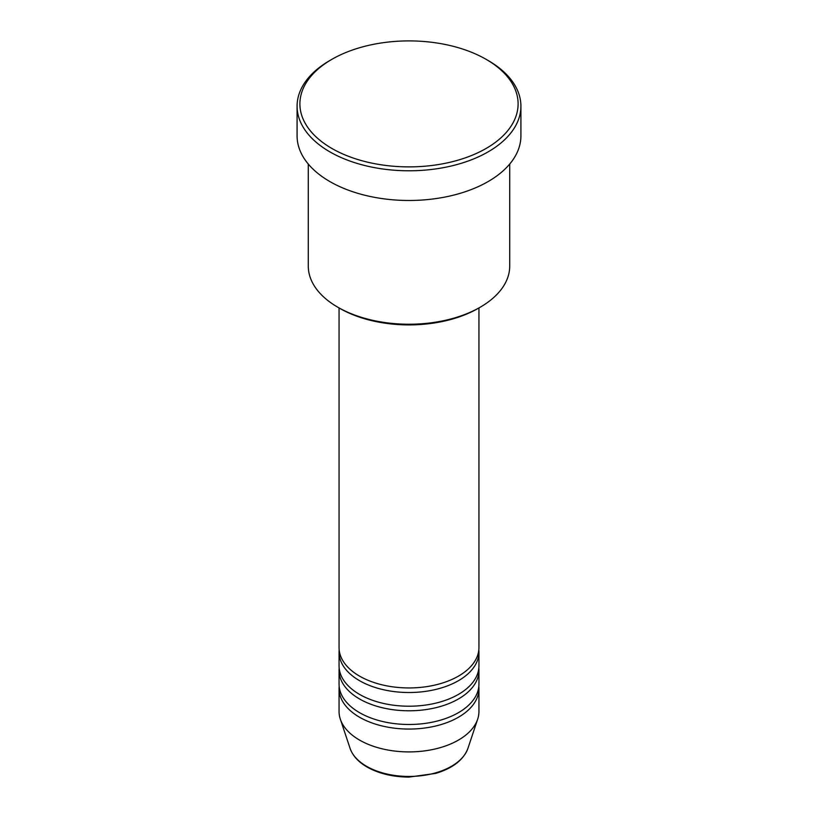 <?xml version="1.0" encoding="UTF-8"?>
<svg xmlns="http://www.w3.org/2000/svg" width="818" height="818" viewBox="0 0 818 818"><rect width="100%" height="100%" fill="white"/><g stroke="black" fill="none" stroke-linecap="round" stroke-linejoin="round"><path stroke-width="1.23" d="M339.061 307.936L339.061 647.559A69.939 40.379 0 0 0 359.542 676.118A69.939 40.379 0 0 0 435.769 684.87A69.939 40.379 0 0 0 478.939 647.559L478.939 307.936M339.173 649.85A69.939 40.379 0 0 0 339.061 652.13A69.939 40.379 0 0 0 359.542 680.688A69.939 40.379 0 0 0 435.769 689.441A69.939 40.379 0 0 0 478.939 652.13A69.939 40.379 0 0 0 478.827 649.85M339.061 652.13L339.061 665.842A69.939 40.379 0 0 0 359.542 694.39A69.939 40.379 0 0 0 435.769 703.143A69.939 40.379 0 0 0 478.939 665.842L478.939 652.13M339.173 668.122A69.939 40.379 0 0 0 339.061 670.402A69.939 40.379 0 0 0 359.542 698.961A69.939 40.379 0 0 0 435.769 707.713A69.939 40.379 0 0 0 478.939 670.402A69.939 40.379 0 0 0 478.827 668.122M339.061 670.402L339.061 684.114A69.939 40.379 0 0 0 359.542 712.662A69.939 40.379 0 0 0 435.769 721.415A69.939 40.379 0 0 0 478.939 684.114L478.939 670.402M339.173 686.394A69.939 40.379 0 0 0 339.061 688.684A69.939 40.379 0 0 0 359.542 717.233A69.939 40.379 0 0 0 435.769 725.985A69.939 40.379 0 0 0 478.939 688.684A69.939 40.379 0 0 0 478.827 686.394M480.217 307.2L478.244 308.335A97.915 56.534 180 0 1 339.756 308.345L337.783 307.2A100.716 58.15 0 0 0 480.217 307.2A100.716 58.15 0 0 0 509.716 266.085L509.716 164.04M331.852 148.436A109.111 62.996 0 0 0 486.148 148.436A109.111 62.996 0 0 0 486.158 59.356A109.111 62.996 0 0 0 486.148 59.346L488.131 60.491A111.913 64.612 180 0 1 520.913 106.176A111.913 64.612 180 0 1 451.822 165.87A111.913 64.612 180 0 1 329.869 151.862A111.913 64.612 180 0 1 297.087 106.176A111.913 64.612 180 0 1 329.869 60.491L331.842 59.356A109.111 62.996 0 0 0 331.852 148.436M297.087 106.176L297.087 135.87A111.913 64.612 0 0 0 329.869 181.565A111.913 64.612 0 0 0 451.822 195.563A111.913 64.612 0 0 0 520.913 135.87L520.913 106.176M339.061 688.684L339.061 711.527A69.939 40.379 0 0 0 340.329 719.175A69.939 40.379 0 0 0 359.542 740.075A69.939 40.379 0 0 0 429.491 750.137A69.939 40.379 0 0 0 477.671 719.175A69.939 40.379 0 0 0 478.939 711.527L478.939 688.684M488.131 60.491L486.158 59.356A109.111 62.996 0 0 0 331.842 59.356M308.284 164.04L308.284 266.085A100.716 58.15 0 0 0 337.783 307.2L339.756 308.335A97.915 56.534 180 0 1 339.756 308.335M366.576 766.302A60 34.642 0 0 0 426.587 774.932A60 34.642 0 0 0 467.916 748.378C463.509 759.891 452.773 768.235 435.718 773.409L408.888 777.1C392.752 776.957 378.816 773.603 367.088 767.039C358.356 761.977 352.681 755.75 350.084 748.378A60 34.642 0 0 0 366.576 766.302M467.916 748.378L477.671 719.175M350.084 748.378L340.329 719.175"/></g></svg>

